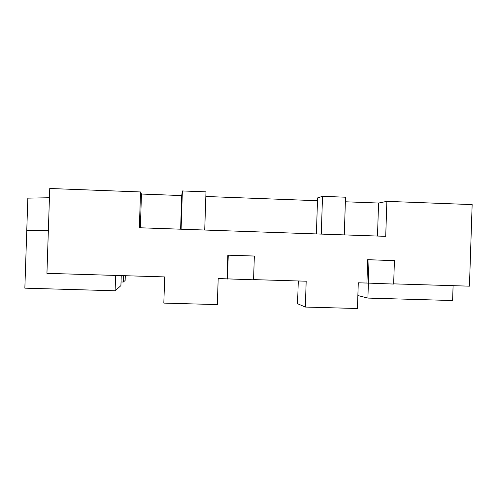<?xml version="1.0" encoding="UTF-8"?>
<svg xmlns="http://www.w3.org/2000/svg" width="497" height="497" viewBox="0 0 497 497"><rect width="100%" height="100%" fill="white"/><g stroke="black" fill="none" stroke-linecap="round" stroke-linejoin="round"><path stroke-width="0.75" d="M121.243 275.593L120.914 285.626L115.118 290.776L24.85 288.161L27.838 198.141L49.439 197.744M180.61 229.198L181.722 195.57L141.471 194.041L140.539 191.954L49.75 188.487L46.935 273.338L164.693 276.916L163.824 303.108L217.326 304.599L218.189 278.537L253.557 279.811L254.346 256.042L228.26 255.191L227.464 279.022M205.833 196.483L317.49 200.72L317.583 197.899L322.522 196.327L321.267 234.093M345.372 201.782L378.577 203.043L386.877 201.353L472.15 204.602L469.441 286.166L393.655 283.862M357.865 295.535L367.898 298.088L452.599 300.536L453.096 285.669M121.032 281.973L123.324 282.041L125.138 280.494L125.3 275.717M115.118 290.776L115.627 275.425M366.923 283.054L393.649 284.06L394.425 260.602L367.693 259.689L366.923 283.054L358.287 282.793L357.43 308.513L305.326 307.059L297.541 303.704L298.299 280.967M163.824 303.108L164.65 276.91M367.898 298.088L368.389 283.296M305.326 307.059L306.183 281.209L253.563 279.612M386.877 201.353L385.715 236.342L139.346 227.756L140.539 191.954M254.346 256.042L227.843 255.135L227.054 278.805M48.346 230.676L26.77 230.254L48.339 230.993M227.843 255.135L228.26 255.191M141.471 194.041L140.347 227.794M181.722 195.57L182.374 190.941L181.101 229.21M204.721 230.036L205.988 191.848L182.374 190.941M316.39 233.925L317.49 200.72M322.522 196.327L345.527 197.21L344.278 234.895M378.577 203.043L377.484 236.056M394.425 260.602L369.016 259.776L368.24 283.29M367.693 259.689L369.016 259.776M123.324 282.041L123.536 275.667"/></g></svg>
